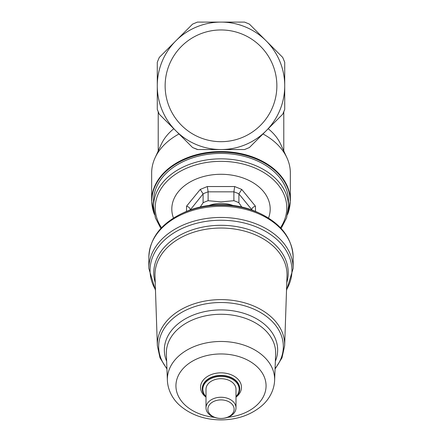<?xml version="1.0" encoding="UTF-8"?>
<svg xmlns="http://www.w3.org/2000/svg" width="442" height="442" viewBox="0 0 442 442"><rect width="100%" height="100%" fill="white"/><g stroke="black" fill="none" stroke-linecap="round" stroke-linejoin="round"><path stroke-width="0.66" d="M154.446 214.48A69.19 48.924 0 0 1 221 152.192A69.19 48.924 0 0 1 287.554 214.48M283.786 150.965L283.786 111.776A67.935 67.935 0 0 0 284.72 109.384L282.72 114.218L265.846 131.092L249.398 147.54L244.564 149.54L197.436 149.54L192.602 147.54L159.28 114.218L157.28 109.384A67.935 67.935 0 0 0 158.214 111.776L158.214 150.965M154.473 214.602L151.656 200.585L151.656 172.993A69.344 49.034 0 0 1 155.059 157.822L161.297 144.269A62.786 44.393 0 0 1 173.794 128.732M155.059 157.822A69.344 49.034 0 0 1 179.027 133.965M262.973 133.965A69.344 49.034 0 0 1 286.941 157.822A69.344 49.034 0 0 1 290.344 172.993L290.344 200.585A69.344 49.034 0 0 0 221 151.551A69.344 49.034 0 0 0 151.656 200.585M259.327 137.606L255.548 141.39M251.597 145.341L249.398 147.54L244.564 149.54L221 149.54A63.725 63.725 0 0 1 176.154 131.092M221 141.683A55.863 55.863 0 0 1 165.137 85.82A55.863 55.863 0 0 1 221 29.957A55.863 55.863 0 0 1 276.863 85.82A55.863 55.863 0 0 1 221 141.683M268.206 128.732A62.786 44.393 0 0 1 280.703 144.269L286.941 157.822M197.745 149.54L192.602 147.54L190.375 145.313M157.28 109.384L157.28 62.261L159.28 57.427L192.602 24.1L197.436 22.1L244.564 22.1L249.398 24.1L266.576 41.277L282.72 57.427L284.72 62.261L284.72 109.384M265.846 131.092A63.725 63.725 0 0 1 221 149.54M284.72 86.378A63.725 63.725 0 0 1 266.272 130.661M266.576 41.277A63.725 63.725 0 0 1 284.72 85.256M221.79 22.1A63.725 63.725 0 0 1 265.537 40.244M176.463 40.244A63.725 63.725 0 0 1 220.21 22.1M157.28 85.256A63.725 63.725 0 0 1 175.424 41.277M175.728 130.661A63.725 63.725 0 0 1 157.28 86.378M288.471 201.116A67.471 47.708 180 0 0 221 153.407A67.471 47.708 180 0 0 153.529 201.116L153.529 206.547A67.471 47.708 0 0 1 221 158.838A67.471 47.708 0 0 1 288.471 206.547L288.471 201.116M173.479 218.061A49.195 34.785 0 0 1 221 174.281A49.195 34.785 0 0 1 268.521 218.061M208.972 205.458A26.708 18.884 0 0 1 221 203.436A26.708 18.884 0 0 1 233.028 205.458M241.73 207L238.907 202.767L238.907 193.889L241.752 189.43L234.674 186.541L233.884 191.839L233.884 200.718A30.923 21.868 0 0 1 238.907 202.767M233.884 200.718L221 201.867L208.116 200.718L208.116 191.839A30.923 21.868 180 0 0 203.093 193.889L203.093 202.767L200.27 207M255.515 211.409L255.432 206.176C253.2 206.873 251.984 208.038 251.785 209.668L251.785 209.95M234.674 186.541L207.326 186.541L200.248 189.43L186.568 206.176C188.817 206.878 190.032 208.044 190.215 209.668A30.923 21.868 180 0 0 190.176 209.961M200.248 189.43L203.093 193.889L190.215 209.95M207.326 186.541L208.116 191.839L233.884 191.839A30.923 21.868 180 0 1 238.907 193.889L251.785 209.668A30.923 21.868 180 0 1 251.824 209.961M203.093 202.767A30.923 21.868 0 0 1 208.116 200.718M258.294 212.646A67.471 47.708 180 0 0 183.706 212.646L181.596 213.635A71.284 50.405 0 0 1 221 205.232A71.284 50.405 0 0 1 260.404 213.635L258.294 212.646M206.005 396.85A18.741 13.254 0 0 1 202.259 388.899A18.741 13.254 0 0 1 221 375.65A18.741 13.254 0 0 1 239.741 388.899A18.741 13.254 0 0 1 235.995 396.85M206.005 396.568A18.177 12.857 0 0 1 204.917 383.308A18.177 12.857 0 0 1 221 376.446A18.177 12.857 0 0 1 237.083 383.308A18.177 12.857 0 0 1 235.995 396.568M235.995 407.85L235.995 389.297A14.995 10.602 180 0 0 221 378.695A14.995 10.602 180 0 0 206.005 389.297L206.005 407.85A14.995 10.602 0 0 1 221 397.248A14.995 10.602 0 0 1 235.995 407.85A14.995 10.602 0 0 1 221 418.452A14.995 10.602 0 0 1 206.005 407.85M221 418.452A13.116 9.276 0 0 1 207.884 409.176A13.116 9.276 0 0 1 221 399.899A13.116 9.276 0 0 1 234.116 409.176A13.116 9.276 0 0 1 221 418.452M202.259 389.225L202.259 388.899M161.529 227.752A65.786 46.52 0 0 1 221 161.347A65.786 46.52 0 0 1 280.471 227.752M186.568 206.176L186.485 211.409M255.432 206.176L241.752 189.43M166.921 368.523A62.333 44.078 0 0 1 221 302.521A62.333 44.078 0 0 1 275.079 368.523M157.352 345.71A63.67 45.018 0 0 1 221 299.615A63.67 45.018 0 0 1 284.648 345.71L287.007 275.841A66.024 46.686 180 0 0 221 228.039A66.024 46.686 180 0 0 154.993 275.841L157.352 345.71L160.021 357.887L166.943 369.009M155.225 282.681A67.228 47.537 0 0 1 221 225.304A67.228 47.537 0 0 1 286.775 282.681M275.637 353.965A54.659 38.647 180 0 0 221 314.268A54.659 38.647 180 0 0 166.363 353.965L167.38 380.435A53.642 37.929 0 0 1 221 341.473A53.642 37.929 0 0 1 274.62 380.435L275.637 353.965M166.645 361.28A56.653 40.062 0 0 1 221 309.919A56.653 40.062 0 0 1 275.355 361.28M286.543 289.626A70.947 50.167 180 0 0 221 220.249A70.947 50.167 180 0 0 155.457 289.626M148.843 257.338L148.843 268.471A72.156 51.023 0 0 1 221 217.447A72.156 51.023 0 0 1 293.156 268.471L293.156 257.338A72.156 51.023 180 0 0 221 206.315A72.156 51.023 180 0 0 148.843 257.338C149.716 238.531 160.634 223.961 181.596 213.635M214.32 417.342A45.067 31.868 0 0 1 175.933 385.827A45.067 31.868 0 0 1 221 353.959A45.067 31.868 0 0 1 266.067 385.827A45.067 31.868 0 0 1 227.68 417.342M206.005 397.148A20.459 14.464 0 0 1 200.541 387.308A20.459 14.464 0 0 1 221 372.844A20.459 14.464 0 0 1 241.459 387.308A20.459 14.464 0 0 1 235.995 397.148M239.741 388.899L239.741 388.628A18.741 13.254 180 0 0 221 375.38A18.741 13.254 180 0 0 202.259 388.628M287.527 214.602L290.344 200.585M153.529 206.547L155.396 217.84L160.866 228.464M281.134 228.464L286.604 217.84L288.471 206.547M148.843 268.471L155.485 290.372M167.38 380.435C167.927 391.761 174.187 400.662 180.06 405.657C191.049 414.988 204.696 419.734 221 419.9C237.304 419.734 250.951 414.988 261.94 405.657C267.813 400.662 274.073 391.761 274.62 380.435M275.057 369.009L281.979 357.887L284.648 345.71M286.515 290.372L293.156 268.471M293.156 257.338C292.284 238.531 281.366 223.961 260.404 213.635"/></g></svg>
